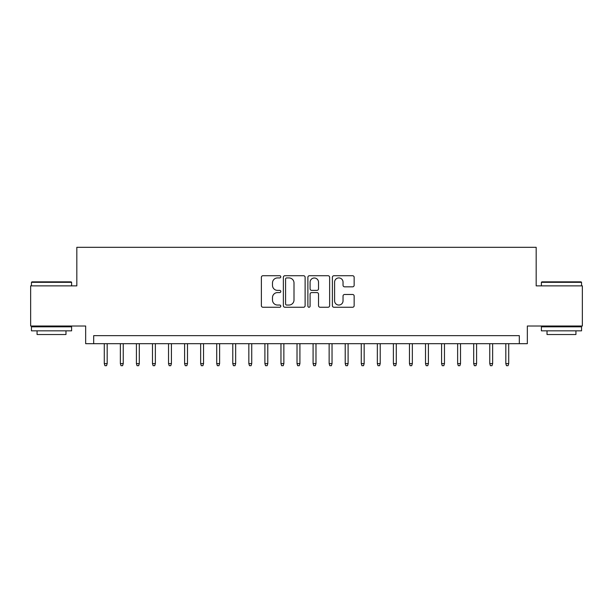 <?xml version="1.0" encoding="UTF-8"?>
<svg xmlns="http://www.w3.org/2000/svg" width="613" height="613" viewBox="0 0 613 613"><rect width="100%" height="100%" fill="white"/><g stroke="black" fill="none" stroke-linecap="round" stroke-linejoin="round"><path stroke-width="0.92" d="M280.8 276.823A1.103 1.103 0 0 0 279.697 275.72L262.946 275.72A1.578 1.578 0 0 0 261.376 277.291L261.376 305.672A1.578 1.578 0 0 0 262.946 307.251L279.697 307.251A1.103 1.103 0 0 0 280.8 306.148A1.103 1.103 0 0 0 279.697 305.044L277.528 305.044A5.042 5.042 0 0 1 272.486 299.995L272.486 297.634A5.042 5.042 0 0 1 277.528 292.585L279.697 292.585A1.103 1.103 0 0 0 280.8 291.481A1.103 1.103 0 0 0 279.697 290.378L277.528 290.378A5.042 5.042 0 0 1 272.486 285.336L272.486 282.968A5.042 5.042 0 0 1 277.528 277.927L279.697 277.927A1.103 1.103 0 0 0 280.8 276.823M352.575 286.83A1.578 1.578 0 0 0 354.153 285.252L354.153 277.291A1.578 1.578 0 0 0 352.575 275.72L333.97 275.72A1.578 1.578 0 0 0 332.392 277.291L332.392 305.672A1.578 1.578 0 0 0 333.97 307.251L352.575 307.251A1.578 1.578 0 0 0 354.153 305.672L354.153 296.056A1.578 1.578 0 0 0 352.575 294.478L344.613 294.478A1.578 1.578 0 0 0 343.035 296.056L343.035 300.822A4.214 4.214 0 0 1 338.82 305.044A4.214 4.214 0 0 1 334.598 300.822L334.598 282.141A4.214 4.214 0 0 1 338.82 277.927A4.214 4.214 0 0 1 343.035 282.141L343.035 285.252A1.578 1.578 0 0 0 344.613 286.83L352.575 286.83M519.311 343.678L527.341 343.678L527.341 326.016L582.35 326.016L582.35 285.865L536.176 285.865L536.176 247.315L76.824 247.315L76.824 285.865L30.65 285.865L30.65 326.016L85.659 326.016L85.659 343.678L519.311 343.678L519.311 335.648L93.689 335.648L93.689 343.678M305.121 277.291A1.578 1.578 0 0 0 303.542 275.72L284.938 275.72A1.578 1.578 0 0 0 283.367 277.291L283.367 305.672A1.578 1.578 0 0 0 284.938 307.251L303.542 307.251A1.578 1.578 0 0 0 305.121 305.672L305.121 277.291M309.458 275.72L328.062 275.72A1.578 1.578 0 0 1 329.633 277.291L329.633 305.672A1.578 1.578 0 0 1 328.062 307.251L320.101 307.251A1.578 1.578 0 0 1 318.522 305.672L318.522 294.163A1.578 1.578 0 0 0 316.944 292.585L311.665 292.585A1.578 1.578 0 0 0 310.086 294.163L310.086 306.148A1.103 1.103 0 0 1 308.983 307.251A1.103 1.103 0 0 1 307.879 306.148L307.879 277.291A1.578 1.578 0 0 1 309.458 275.72M286.677 277.927A1.103 1.103 0 0 0 285.574 279.03L285.574 303.941A1.103 1.103 0 0 0 286.677 305.044L288.961 305.044A5.042 5.042 0 0 0 294.002 299.995L294.002 282.968A5.042 5.042 0 0 0 288.961 277.927L286.677 277.927M318.522 282.218A4.214 4.214 0 0 0 314.3 278.003A4.214 4.214 0 0 0 310.086 282.218L310.086 288.8A1.578 1.578 0 0 0 311.665 290.378L316.944 290.378A1.578 1.578 0 0 0 318.522 288.8L318.522 282.218M107.183 363.601L106.539 365.685L104.93 365.685L104.287 363.601L107.183 363.601L107.183 343.678M104.287 363.601L104.287 343.678M31.937 281.85L71.123 281.85L71.606 282.325L31.455 282.325L31.937 281.85M51.53 330.836L31.455 330.836L31.455 326.821L71.606 326.821L71.606 330.836L51.53 330.836M65.982 330.836L65.982 334.529L37.071 334.529L37.071 330.836M541.877 281.85L581.063 281.85L581.545 282.325L541.394 282.325L541.877 281.85M561.47 330.836L541.394 330.836L541.394 326.821L581.545 326.821L581.545 330.836L561.47 330.836M575.929 330.836L575.929 334.529L547.018 334.529L547.018 330.836M123.244 363.601L122.6 365.685L120.991 365.685L120.355 363.601L123.244 363.601L123.244 343.678M120.355 363.601L120.355 343.678M139.304 363.601L138.661 365.685L137.051 365.685L136.415 363.601L139.304 363.601L139.304 343.678M136.415 363.601L136.415 343.678M155.365 363.601L154.721 365.685L153.12 365.685L152.476 363.601L155.365 363.601L155.365 343.678M152.476 363.601L152.476 343.678M171.425 363.601L170.782 365.685L169.18 365.685L168.537 363.601L171.425 363.601L171.425 343.678M168.537 363.601L168.537 343.678M187.486 363.601L186.842 365.685L185.241 365.685L184.597 363.601L187.486 363.601L187.486 343.678M184.597 363.601L184.597 343.678M203.547 363.601L202.903 365.685L201.302 365.685L200.658 363.601L203.547 363.601L203.547 343.678M200.658 363.601L200.658 343.678M219.607 363.601L218.964 365.685L217.362 365.685L216.718 363.601L219.607 363.601L219.607 343.678M216.718 363.601L216.718 343.678M235.668 363.601L235.024 365.685L233.423 365.685L232.779 363.601L235.668 363.601L235.668 343.678M232.779 363.601L232.779 343.678M251.728 363.601L251.092 365.685L249.483 365.685L248.84 363.601L251.728 363.601L251.728 343.678M248.84 363.601L248.84 343.678M267.789 363.601L267.153 365.685L265.544 365.685L264.9 363.601L267.789 363.601L267.789 343.678M264.9 363.601L264.9 343.678M283.857 363.601L283.214 365.685L281.605 365.685L280.961 363.601L283.857 363.601L283.857 343.678M280.961 363.601L280.961 343.678M299.918 363.601L299.274 365.685L297.665 365.685L297.021 363.601L299.918 363.601L299.918 343.678M297.021 363.601L297.021 343.678M315.979 363.601L315.335 365.685L313.726 365.685L313.082 363.601L315.979 363.601L315.979 343.678M313.082 363.601L313.082 343.678M332.039 363.601L331.395 365.685L329.786 365.685L329.143 363.601L332.039 363.601L332.039 343.678M329.143 363.601L329.143 343.678M348.1 363.601L347.456 365.685L345.847 365.685L345.211 363.601L348.1 363.601L348.1 343.678M345.211 363.601L345.211 343.678M364.16 363.601L363.517 365.685L361.908 365.685L361.272 363.601L364.16 363.601L364.16 343.678M361.272 363.601L361.272 343.678M380.221 363.601L379.577 365.685L377.976 365.685L377.332 363.601L380.221 363.601L380.221 343.678M377.332 363.601L377.332 343.678M396.282 363.601L395.638 365.685L394.036 365.685L393.393 363.601L396.282 363.601L396.282 343.678M393.393 363.601L393.393 343.678M412.342 363.601L411.698 365.685L410.097 365.685L409.453 363.601L412.342 363.601L412.342 343.678M409.453 363.601L409.453 343.678M428.403 363.601L427.759 365.685L426.158 365.685L425.514 363.601L428.403 363.601L428.403 343.678M425.514 363.601L425.514 343.678M444.463 363.601L443.82 365.685L442.218 365.685L441.575 363.601L444.463 363.601L444.463 343.678M441.575 363.601L441.575 343.678M460.524 363.601L459.88 365.685L458.279 365.685L457.635 363.601L460.524 363.601L460.524 343.678M457.635 363.601L457.635 343.678M476.585 363.601L475.949 365.685L474.339 365.685L473.696 363.601L476.585 363.601L476.585 343.678M473.696 363.601L473.696 343.678M492.645 363.601L492.009 365.685L490.4 365.685L489.756 363.601L492.645 363.601L492.645 343.678M489.756 363.601L489.756 343.678M508.713 363.601L508.07 365.685L506.461 365.685L505.817 363.601L508.713 363.601L508.713 343.678M505.817 363.601L505.817 343.678M31.455 285.865L31.455 282.325M40.611 326.821L40.611 326.016M62.449 326.821L62.449 326.016M71.606 285.865L71.606 282.325M541.394 285.865L541.394 282.325M550.551 326.821L550.551 326.016M572.389 326.821L572.389 326.016M581.545 285.865L581.545 282.325"/></g></svg>
